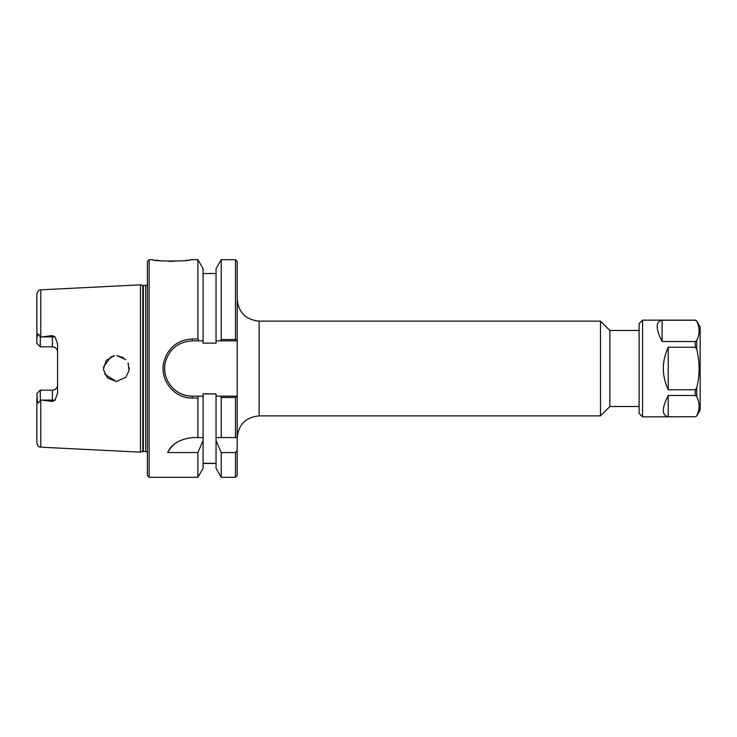 <?xml version="1.0" encoding="UTF-8"?>
<svg xmlns="http://www.w3.org/2000/svg" width="737" height="737" viewBox="0 0 737 737"><rect width="100%" height="100%" fill="white"/><g stroke="black" fill="none" stroke-linecap="round" stroke-linejoin="round"><path stroke-width="1.11" d="M237.203 299.185C238.502 312.506 245.817 319.821 259.138 321.12L600.48 321.12L600.48 415.88L259.138 415.88L259.138 321.12M235.471 477.309L237.203 475.586L237.203 450.316L235.471 452.564L235.471 477.309L221.229 477.309L221.229 452.564L216.042 440.551L216.042 393.88L203.09 393.88L203.09 396.137L192.293 396.137C175.13 396.672 161.025 378.975 165.364 362.328C169.335 348.942 178.308 341.793 192.293 340.863L198.861 340.863L197.903 338.956L192.293 338.956C177.516 339.941 168.027 347.597 163.826 361.895C159.247 379.702 174.153 398.625 192.293 398.044L197.903 398.044L198.861 396.137M235.471 397.492L237.139 396.137L220.271 396.137L221.229 397.492L235.471 397.492L235.471 437.585L237.203 437.585L237.203 261.414L235.471 259.691L235.471 339.508L221.229 339.508L220.271 340.863L237.139 340.863L235.471 339.508M237.203 437.585L237.203 450.316M639.117 330.498L609.868 330.498L609.868 406.502L639.117 406.502M609.868 330.498L600.48 321.12M216.042 463.315L203.09 463.315M203.09 393.954L216.042 393.954M221.229 477.309L216.042 468.327L216.042 440.551M149.114 477.309L149.114 259.691L147.391 261.414L147.391 475.586L149.114 477.309L197.903 477.309L203.09 468.327L203.09 440.551L197.903 452.564L167.732 452.564C171.297 444.227 179.487 439.234 192.293 437.585L197.903 437.585L197.903 398.044M197.903 477.309L197.903 452.564M198.861 340.863L203.09 340.863L203.09 343.12L216.042 343.12L216.042 268.683L221.229 259.691L221.229 339.508M235.471 452.564L221.229 452.564M220.271 396.137L216.042 396.137M41.696 400.108L52.391 400.108L52.391 401.416L40.784 399.998L40.784 447.175L140.481 452.168L140.481 284.832L40.784 289.825C39.568 290.7 38.757 288.388 36.85 293.971L36.85 338.79L37.44 335.059C37.873 333.815 38.37 333.686 38.923 334.672L40.305 337.131L52.391 335.584L52.391 346.841C55.588 347.191 57.32 348.923 57.578 352.019A5.177 5.177 0 0 0 52.391 346.841L40.305 346.841L36.85 343.387L36.85 338.79M52.391 401.416L55.045 400.108L57.578 393.171L57.578 343.829L55.045 336.892L52.391 335.584M125.815 377.298L116.437 381.453L125.815 377.289L129.104 370.453L127.998 362.936M104.626 374.11L116.142 381.453L107.39 377.906L103.373 369.366L106.22 360.365L114.401 355.695L113.065 355.962M123.355 357.638L116.796 355.556L125.815 359.711M128.321 363.673L128.542 364.271M129.224 367.662L129.251 368.168M129.251 368.749L129.233 369.301M111.232 356.579L103.429 367.017M149.114 259.691L152.799 259.691C150.91 261.617 192.762 261.34 190.33 259.691L189.971 259.756M187.364 260.179L186.277 260.336M174.208 261.34L168.524 261.331M161.947 260.926L155.304 260.106M197.903 338.956L197.903 259.691L190.33 259.691M203.09 340.863L203.09 268.683L197.903 259.691M171.924 349.826A27.637 27.637 0 0 0 170.109 352.019M164.71 366.86A27.637 27.637 0 0 0 166.626 378.735M175.48 390.435A27.637 27.637 0 0 0 192.293 396.137L192.293 398.044M216.042 437.585L235.471 437.585M40.784 399.998L38.923 402.328C38.37 403.314 37.873 403.194 37.44 401.941L36.85 393.613L40.305 390.159L52.391 390.159A5.177 5.177 0 0 0 57.578 384.981C57.32 388.077 55.588 389.809 52.391 390.159L52.391 400.108L55.045 400.108M36.85 398.21L36.85 443.029C38.757 448.612 39.568 446.3 40.784 447.175M40.305 390.159L40.305 399.869M40.305 337.131L40.305 346.841L36.85 343.387M197.903 437.585L203.09 437.585L203.09 440.551M174.909 443.738A27.637 27.637 0 0 0 167.732 452.564M221.229 397.492L221.229 437.585M203.09 437.585L203.09 396.137M216.042 340.863L220.271 340.863M142.794 285.459L145.686 285.523L145.686 451.477L142.794 451.541L142.794 285.459L140.481 284.832M145.686 285.523L147.391 284.629M662.112 341.526C655.58 328.776 655.58 321.691 662.112 320.254L695.249 320.254L696.741 321.277C699.892 327.679 699.892 334.091 696.741 340.503L695.249 341.526L662.112 341.526L662.112 320.254M695.249 416.746L642.572 416.856L642.572 320.144L695.249 320.144L696.741 321L700.15 326.896L700.15 410.104L696.741 416L695.249 416.746L668.229 416.746C661.706 415.309 661.706 408.224 668.229 395.474L695.249 395.474L696.741 396.497C699.892 402.909 699.892 409.321 696.741 415.723M695.249 389.772L668.229 389.772C661.706 375.594 661.706 361.406 668.229 347.228L695.249 347.228L696.741 349.274C699.892 362.088 699.892 374.912 696.741 387.726L695.249 389.772L695.249 395.474M668.229 389.772L668.229 347.228M668.229 416.746L668.229 395.474M642.572 416.856L639.117 413.411L639.117 323.598L642.572 320.144M40.784 337.002L40.784 289.825M192.293 340.863L192.293 338.956M38.923 402.328L37.44 401.941M38.923 334.672L37.44 335.059M55.045 336.892L41.696 336.892M143.328 451.477L143.328 285.523M695.249 347.228L695.249 341.526M696.741 396.497L696.741 387.726M696.741 349.274L696.741 340.503M259.138 415.88C245.817 417.179 238.502 424.494 237.203 437.815M609.868 406.502L600.48 415.88M216.042 463.49L203.09 463.49M221.229 259.691L235.471 259.691M216.042 273.51L203.09 273.51M142.794 451.541L140.481 452.168M145.686 451.477L147.391 452.371M695.249 416.856L696.741 416"/></g></svg>
